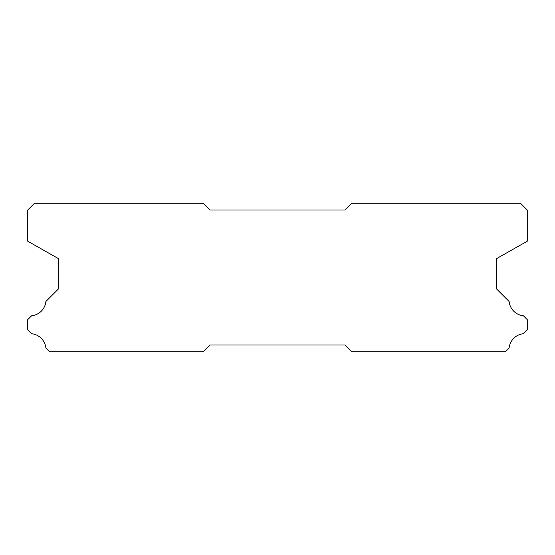 <?xml version="1.0" encoding="UTF-8"?>
<svg xmlns="http://www.w3.org/2000/svg" width="555" height="555" viewBox="0 0 555 555"><rect width="100%" height="100%" fill="white"/><g stroke="black" fill="none" stroke-linecap="round" stroke-linejoin="round"><path stroke-width="0.83" d="M345.002 209.998L209.998 209.998L203.248 203.248L34.5 203.248L27.75 209.998L27.75 241.21L58.802 258.831L58.802 288.572L45.892 301.483A16.067 16.067 0 0 1 31.579 315.795L27.75 319.618L27.75 329.947L31.503 333.701A16.067 16.067 0 0 1 45.898 348.096L49.555 351.752L203.248 351.752L209.998 345.002L345.002 345.002L351.752 351.752L505.445 351.752L509.101 348.096A16.067 16.067 0 0 1 523.497 333.701L527.25 329.947L527.25 319.618L523.42 315.795A16.067 16.067 0 0 1 509.108 301.483L496.198 288.572L496.198 258.831L527.25 241.21L527.25 209.998L520.5 203.248L351.752 203.248L345.002 209.998"/></g></svg>
